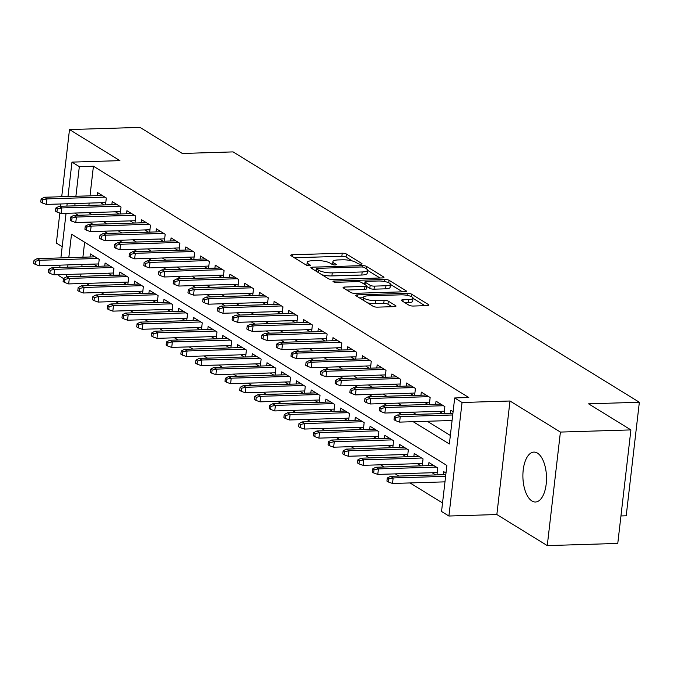 <?xml version="1.0" encoding="UTF-8"?>
<svg xmlns="http://www.w3.org/2000/svg" width="673" height="673" viewBox="0 0 673 673"><rect width="100%" height="100%" fill="white"/><g stroke="black" fill="none" stroke-linecap="round" stroke-linejoin="round"><path stroke-width="1.01" d="M360.854 264.161A2.196 0.58 6.6 0 0 362.032 263.791A2.196 0.58 6.6 0 0 361.78 263.48L346.427 254.015A3.138 0.824 6.6 0 0 342.221 253.216L292.393 254.756A3.138 0.824 6.6 0 0 290.711 255.286A3.138 0.824 6.6 0 0 291.064 255.732L306.417 265.187A2.196 0.58 6.6 0 0 309.37 265.751A2.196 0.58 6.6 0 0 310.539 265.381A2.196 0.58 6.6 0 0 310.295 265.069L308.31 263.85A10.053 2.633 6.6 0 1 307.174 262.42A10.053 2.633 6.6 0 1 312.541 260.72L316.697 260.594A10.053 2.633 6.6 0 1 330.174 263.168L332.159 264.396A2.196 0.58 6.6 0 0 335.112 264.96A2.196 0.58 6.6 0 0 336.281 264.59A2.196 0.58 6.6 0 0 336.037 264.279L334.052 263.05A10.053 2.633 6.6 0 1 332.925 261.62A10.053 2.633 6.6 0 1 338.283 259.929L342.439 259.803A10.053 2.633 6.6 0 1 355.916 262.377L357.901 263.597A2.196 0.58 6.6 0 0 360.854 264.161M537.466 453.122A24.968 11.794 -91.8 0 0 533.925 452.096A24.968 11.794 -91.8 0 0 522.929 473.657A24.968 11.794 -91.8 0 0 531.931 500.99A24.968 11.794 -91.8 0 0 535.472 502.008A24.968 11.794 -91.8 0 0 546.468 480.446A24.968 11.794 -91.8 0 0 537.466 453.122M409.058 305.239A3.138 0.824 6.6 0 0 413.264 306.047L427.246 305.609A3.138 0.824 6.6 0 0 428.92 305.079A3.138 0.824 6.6 0 0 428.566 304.633L411.523 294.135A3.138 0.824 6.6 0 0 407.308 293.327L357.481 294.867A3.138 0.824 6.6 0 0 355.807 295.397A3.138 0.824 6.6 0 0 356.16 295.842L373.204 306.35A3.138 0.824 6.6 0 0 377.418 307.149L394.302 306.627A3.138 0.824 6.6 0 0 395.985 306.106A3.138 0.824 6.6 0 0 395.631 305.651L388.329 301.159A3.138 0.824 6.6 0 0 384.115 300.351L375.744 300.612A8.404 2.204 6.6 0 1 363.529 297.264A8.404 2.204 6.6 0 1 368.013 295.851L400.814 294.833A8.404 2.204 6.6 0 1 413.029 298.181A8.404 2.204 6.6 0 1 408.545 299.603L403.077 299.771A3.138 0.824 6.6 0 0 401.402 300.301A3.138 0.824 6.6 0 0 401.756 300.747L409.058 305.239M630.904 429.904L617.772 543.431L547.267 545.61L560.407 432.074L630.904 429.904L588.589 403.825L639.35 402.252L233.085 151.896L182.316 153.469L140.001 127.39L69.496 129.569L119.912 160.637L71.969 162.117L79.33 166.652L93.429 166.214L468.787 397.524L454.687 397.953L462.048 402.496L448.908 516.023L441.547 511.488L446.872 465.464L71.515 234.154L68.797 257.65M560.407 432.074L509.991 401.007L462.048 402.496M382.314 277.924A3.138 0.824 6.6 0 0 383.989 277.394A3.138 0.824 6.6 0 0 383.635 276.948L366.583 266.441A3.138 0.824 6.6 0 0 362.368 265.633L312.541 267.173A3.138 0.824 6.6 0 0 310.867 267.703A3.138 0.824 6.6 0 0 311.22 268.148L328.273 278.656A3.138 0.824 6.6 0 0 332.487 279.463L382.314 277.924M389.053 280.288L406.105 290.795A3.138 0.824 6.6 0 1 406.458 291.241A3.138 0.824 6.6 0 1 404.776 291.771L354.949 293.31A3.138 0.824 6.6 0 1 350.742 292.503L343.44 288.01A3.138 0.824 6.6 0 1 343.087 287.556A3.138 0.824 6.6 0 1 344.761 287.035L364.976 286.404A3.138 0.824 6.6 0 0 366.65 285.874A3.138 0.824 6.6 0 0 366.297 285.428L361.46 282.45A3.138 0.824 6.6 0 0 357.245 281.642L336.206 282.29A2.196 0.58 6.6 0 1 333.009 281.415A2.196 0.58 6.6 0 1 334.178 281.045L384.838 279.48A3.138 0.824 6.6 0 1 389.053 280.288L388.767 282.769M69.496 129.569L61.723 196.718M60.89 203.961L60.62 206.275M59.838 213.047L56.355 243.096L62.185 246.688M432.133 472.732L435.7 474.928M417.411 463.663L420.978 465.859M402.698 454.595L406.265 456.79M387.976 445.518L391.543 447.713M373.254 436.449L376.821 438.645M358.532 427.38L362.099 429.576M343.819 418.312L347.377 420.507M329.097 409.234L332.664 411.43M314.375 400.166L317.942 402.361M299.653 391.097L303.22 393.293M284.94 382.02L288.498 384.224M270.218 372.951L273.785 375.147M255.496 363.883L259.063 366.078M240.774 354.814L244.341 357.01M226.061 345.737L229.619 347.941M211.339 336.668L214.906 338.864M196.617 327.6L200.184 329.795M181.895 318.531L185.462 320.727M167.173 309.454L170.74 311.658M152.46 300.385L156.027 302.581M137.738 291.316L141.305 293.512M123.016 282.248L126.583 284.443M108.294 273.171L111.861 275.375M105.51 204.895L106.309 197.988L97.476 192.545L97.122 195.624M120.231 213.964L121.031 207.057L112.198 201.614L111.844 204.693M134.953 223.032L135.753 216.126L126.919 210.683L126.566 213.77M149.675 232.101L150.474 225.194L141.641 219.76L141.28 222.839M164.389 241.178L165.188 234.271L156.355 228.828L156.001 231.907M179.111 250.247L179.91 243.34L171.077 237.897L170.723 240.976M193.832 259.315L194.632 252.409L185.798 246.966L185.445 250.053M208.554 268.384L209.353 261.486L200.52 256.043L200.159 259.122M223.268 277.461L224.067 270.554L215.242 265.112L214.88 268.191M237.99 286.53L238.789 279.623L229.956 274.18L229.602 277.259M252.712 295.598L253.511 288.692L244.678 283.249L244.324 286.336M267.433 304.667L268.233 297.769L259.399 292.326L259.038 295.405M282.147 313.744L282.946 306.838L274.121 301.395L273.76 304.474M296.869 322.813L297.668 315.906L288.835 310.463L288.481 313.542M311.591 331.882L312.39 324.975L303.557 319.532L303.203 322.619M326.312 340.95L327.112 334.052L318.279 328.609L317.917 331.688M341.026 350.027L341.825 343.121L333 337.678L332.639 340.757M355.748 359.096L356.547 352.189L347.714 346.746L347.361 349.825M370.47 368.165L371.269 361.258L362.436 355.815L362.082 358.902M385.192 377.233L385.991 370.335L377.158 364.892L376.796 367.971M399.913 386.31L400.704 379.404L391.879 373.961L391.518 377.04M414.627 395.379L415.426 388.472L406.593 383.03L406.24 386.109M429.349 404.448L430.148 397.541L421.315 392.098L420.962 395.186M444.071 413.525L444.87 406.618L436.037 401.175L435.683 404.254M93.429 166.214L90.005 195.843M89.164 203.086L88.895 205.408M88.727 212.626L92.294 214.822M103.449 221.703L107.015 223.899M118.17 230.772L121.737 232.967M132.892 239.84L136.459 242.036M147.606 248.909L151.173 251.105M162.328 257.986L165.894 260.182M177.049 267.055L180.616 269.25M191.771 276.123L195.338 278.319M206.485 285.192L210.052 287.396M221.207 294.269L224.774 296.465M235.929 303.338L239.495 305.534M250.65 312.407L254.217 314.602M265.372 321.475L268.931 323.679M280.086 330.552L283.653 332.748M294.808 339.621L298.375 341.817M309.53 348.69L313.096 350.885M324.251 357.758L327.81 359.962M338.965 366.835L342.532 369.031M353.687 375.904L357.254 378.1M368.409 384.973L371.976 387.168M383.13 394.041L386.689 396.246M397.844 403.119L401.411 405.314M412.566 412.187L416.133 414.383M427.288 421.256L450.346 435.465M100.681 202.733L104.248 204.929M115.403 211.802L118.961 213.997M130.116 220.879L133.683 223.074M144.838 229.947L148.405 232.143M159.56 239.016L163.127 241.212M174.282 248.085L177.84 250.289M188.995 257.162L192.562 259.357M203.717 266.23L207.284 268.426M218.439 275.299L222.006 277.495M233.161 284.368L236.719 286.572M247.874 293.445L251.441 295.64M262.596 302.514L266.163 304.709M277.318 311.582L280.885 313.778M292.04 320.651L295.607 322.855M306.753 329.728L310.32 331.924M321.475 338.797L325.042 340.992M336.197 347.865L339.764 350.061M350.919 356.934L354.486 359.138M365.632 366.011L369.199 368.207M380.354 375.08L383.921 377.275M395.076 384.148L398.643 386.344M409.798 393.217L413.365 395.421M424.512 402.294L428.078 404.49M439.233 411.363L442.8 413.559M450.397 413.323L450.759 410.244L453.097 411.683M86.186 283.383L89.753 285.579M100.908 292.452L104.475 294.648M115.63 301.521L119.197 303.725M130.352 310.598L133.919 312.794M145.065 319.667L148.632 321.862M159.787 328.735L163.354 330.931M174.509 337.804L178.076 340.008M189.231 346.881L192.798 349.077M203.953 355.95L207.511 358.145M218.666 365.018L222.233 367.214M233.388 374.095L236.955 376.291M248.11 383.164L251.677 385.36M262.832 392.233L266.39 394.428M277.545 401.301L281.112 403.497M292.267 410.379L295.834 412.574M306.989 419.447L310.556 421.643M321.711 428.516L325.269 430.712M336.424 437.585L339.991 439.789M351.146 446.662L354.713 448.857M365.868 455.73L369.435 457.926M380.59 464.799L384.148 466.995M395.303 473.868L398.87 476.072M410.025 482.945L442.531 502.975M84.63 242.238L82.897 257.212M82.064 264.455L81.795 266.777M80.953 274.02L80.684 276.334M93.581 264.102L97.148 266.298M90.022 256.993L90.375 253.914L99.209 259.357L98.409 266.264M104.744 266.062L105.097 262.983L113.93 268.426L113.131 275.333M119.466 275.139L119.819 272.052L128.652 277.495L127.853 284.401M134.179 284.208L134.541 281.129L143.374 286.572L142.575 293.47M148.901 293.277L149.255 290.198L158.088 295.64L157.289 302.547M163.623 302.345L163.976 299.266L172.81 304.709L172.01 311.616M178.345 311.422L178.698 308.335L187.531 313.778L186.732 320.685M193.058 320.491L193.42 317.412L202.253 322.855L201.454 329.753M207.78 329.56L208.134 326.481L216.967 331.924L216.168 338.83M222.502 338.628L222.856 335.549L231.689 340.992L230.889 347.899M237.224 347.705L237.577 344.618L246.411 350.061L245.611 356.968M251.938 356.774L252.299 353.695L261.132 359.138L260.333 366.045M266.659 365.843L267.013 362.764L275.846 368.207L275.047 375.113M281.381 374.92L281.735 371.833L290.568 377.275L289.769 384.182M296.103 383.989L296.457 380.901L305.29 386.344L304.49 393.251M310.817 393.057L311.178 389.978L320.012 395.421L319.212 402.328M325.539 402.126L325.9 399.047L334.725 404.49L333.926 411.396M340.26 411.203L340.614 408.116L349.447 413.559L348.648 420.465M354.982 420.272L355.336 417.184L364.169 422.627L363.37 429.534M369.696 429.34L370.057 426.261L378.891 431.704L378.091 438.611M384.418 438.409L384.779 435.33L393.604 440.773L392.805 447.68M399.139 447.486L399.493 444.399L408.326 449.842L407.527 456.748M413.861 456.555L414.215 453.476L423.048 458.91L422.249 465.817M428.575 465.623L428.937 462.544L437.77 467.987L436.97 474.894M443.297 474.692L443.658 471.613L445.997 473.052M620.952 515.947L626.21 515.787L639.35 402.252M509.991 401.007L496.851 514.542L547.267 545.61M496.851 514.542L448.908 516.023M63.439 278.487L58.829 275.652L58.946 274.702M413.188 421.693L449.362 443.987L454.687 397.953M74.627 213.063L78.194 215.259M89.349 222.132L92.916 224.336M104.071 231.209L107.638 233.405M118.793 240.278L122.351 242.473M133.506 249.346L137.073 251.542M148.228 258.415L151.795 260.619M162.95 267.492L166.517 269.688M177.672 276.561L181.23 278.757M192.385 285.63L195.952 287.825M207.107 294.698L210.674 296.902M221.829 303.775L225.396 305.971M236.551 312.844L240.11 315.04M251.265 321.913L254.831 324.108M265.986 330.981L269.553 333.185M280.708 340.058L284.275 342.254M295.43 349.127L298.997 351.323M310.144 358.196L313.711 360.392M324.866 367.265L328.432 369.469M339.587 376.342L343.154 378.537M354.309 385.41L357.876 387.606M369.023 394.479L372.59 396.675M383.745 403.548L387.312 405.752M398.466 412.625L402.033 414.82M79.33 166.652L75.898 196.28M75.065 203.524L74.796 205.837M59.779 267.459L60.048 265.137M60.89 257.894L66.047 213.333M66.879 206.081L67.149 203.768M67.99 196.524L71.969 162.117M67.965 264.893L67.695 267.215M66.854 274.458L66.585 276.813M352.391 260.981L346.073 257.086A3.138 0.824 6.6 0 0 341.859 256.287L294.345 257.751M316.276 270.117L314.501 270.176M380.001 277.991L367.517 270.302M364.295 267.543A2.196 0.58 6.6 0 0 361.351 266.979L317.614 268.325A2.196 0.58 6.6 0 0 316.436 268.695A2.196 0.58 6.6 0 0 316.689 269.015L318.783 270.302A10.053 2.633 6.6 0 0 332.26 272.876L362.158 271.951A10.053 2.633 6.6 0 0 367.525 270.26A10.053 2.633 6.6 0 0 366.398 268.83L364.295 267.543M321.955 274.769A10.053 2.633 6.6 0 0 331.907 275.947L332.26 272.876M367.525 270.26L367.172 273.331A10.053 2.633 6.6 0 1 361.805 275.021L331.907 275.947M390.416 284.41L402.471 291.838M346.721 290.029L364.615 289.474A3.138 0.824 6.6 0 0 366.297 288.944L366.65 285.874M362.713 283.224L364.833 283.156M385.94 285.756A8.404 2.204 6.6 0 0 390.424 284.343A8.404 2.204 6.6 0 0 378.209 280.994L366.659 281.348A3.138 0.824 6.6 0 0 364.976 281.878A3.138 0.824 6.6 0 0 365.33 282.324L370.175 285.31A3.138 0.824 6.6 0 0 374.381 286.118L385.94 285.756L385.587 288.826A8.404 2.204 6.6 0 0 390.071 287.413L390.424 284.343M385.587 288.826L374.028 289.18A3.138 0.824 6.6 0 1 369.814 288.381L366.592 286.387M413.029 298.181L412.675 301.252A8.404 2.204 6.6 0 1 408.191 302.665L405.037 302.766M367.441 302.791A8.404 2.204 6.6 0 0 375.391 303.683L375.744 300.612M391.997 306.703L387.976 304.23A3.138 0.824 6.6 0 0 383.761 303.422L375.391 303.683M363.479 297.735L359.432 297.861M424.932 305.685L413.012 298.341M34.003 260.333L33.65 263.395L35.122 264.304L35.476 261.233L34.003 260.333L37.225 258.625L39.875 260.258L39.236 265.785L98.679 263.942M35.476 261.233L39.875 260.258L97.77 258.466M37.225 258.625L95.12 256.834M39.236 265.785L35.122 264.304M42.576 199.864L41.103 198.964L40.75 202.026L42.222 202.935L42.576 199.864L46.975 198.888L44.325 197.256L102.22 195.464M104.87 197.096L46.975 198.888L46.336 204.415L105.779 202.573M42.222 202.935L46.336 204.415M44.325 197.256L41.103 198.964M48.725 269.402L48.372 272.472L49.844 273.373L50.197 270.31L48.725 269.402L51.947 267.694L54.597 269.326L53.958 274.853L113.401 273.019M50.197 270.31L54.597 269.326L112.492 267.543M51.947 267.694L109.842 265.911M53.958 274.853L49.844 273.373M63.447 278.471L63.094 281.541L64.558 282.45L64.919 279.379L63.447 278.471L66.661 276.771L69.311 278.403L68.671 283.922L128.122 282.088M64.919 279.379L69.311 278.403L127.214 276.611M66.661 276.771L124.564 274.979M68.671 283.922L64.558 282.45M78.161 287.539L77.807 290.61L79.279 291.518L79.633 288.448L78.161 287.539L81.383 285.84L84.032 287.472L83.393 292.999L142.836 291.157M79.633 288.448L84.032 287.472L141.936 285.68M81.383 285.84L139.286 284.048M83.393 292.999L79.279 291.518M92.882 296.616L92.529 299.678L94.001 300.587L94.355 297.516L92.882 296.616L96.104 294.909L98.754 296.541L98.115 302.068L157.558 300.225M94.355 297.516L98.754 296.541L156.649 294.757M96.104 294.909L153.999 293.117M98.115 302.068L94.001 300.587M57.298 208.941L55.825 208.033L55.472 211.103L56.944 212.003L57.298 208.941L61.697 207.957L59.047 206.325L116.942 204.542M119.592 206.174L61.697 207.957L61.058 213.484L120.501 211.65M56.944 212.003L61.058 213.484M59.047 206.325L55.825 208.033M72.019 218.01L70.547 217.101L70.194 220.172L71.666 221.081L72.019 218.01L76.411 217.034L73.761 215.402L131.664 213.61M134.314 215.242L76.411 217.034L75.771 222.553L135.223 220.719M71.666 221.081L75.771 222.553M73.761 215.402L70.547 217.101M86.741 227.079L85.269 226.17L84.907 229.241L86.38 230.149L86.741 227.079L91.133 226.103L88.483 224.471L146.386 222.679M149.036 224.311L91.133 226.103L90.493 231.621L149.936 229.787M86.38 230.149L90.493 231.621M88.483 224.471L85.269 226.17M101.455 236.147L99.983 235.247L99.629 238.309L101.101 239.218L101.455 236.147L105.854 235.171L103.205 233.539L161.108 231.748M163.749 233.38L105.854 235.171L105.215 240.698L164.658 238.856M101.101 239.218L105.215 240.698M103.205 233.539L99.983 235.247M107.604 305.685L107.251 308.756L108.723 309.656L109.076 306.594L107.604 305.685L110.826 303.977L113.476 305.609L112.837 311.136L172.28 309.302M109.076 306.594L113.476 305.609L171.371 303.826M110.826 303.977L168.721 302.194M112.837 311.136L108.723 309.656M116.177 245.224L114.704 244.316L114.351 247.386L115.823 248.287L116.177 245.224L120.576 244.24L117.926 242.608L175.821 240.825M178.471 242.457L120.576 244.24L119.937 249.767L179.38 247.933M115.823 248.287L119.937 249.767M117.926 242.608L114.704 244.316M122.326 314.754L121.973 317.824L123.445 318.733L123.798 315.662L122.326 314.754L125.54 313.054L128.19 314.686L127.55 320.205L187.001 318.371M123.798 315.662L128.19 314.686L186.093 312.895M125.54 313.054L183.443 311.263M127.55 320.205L123.445 318.733M130.899 254.293L129.426 253.385L129.073 256.455L130.545 257.364L130.899 254.293L135.29 253.317L132.648 251.685L190.543 249.893M193.193 251.525L135.29 253.317L134.659 258.836L194.102 257.002M130.545 257.364L134.659 258.836M132.648 251.685L129.426 253.385M137.048 323.822L136.686 326.893L138.158 327.801L138.512 324.731L137.048 323.822L140.262 322.123L142.912 323.755L142.272 329.282L201.715 327.44M138.512 324.731L142.912 323.755L200.815 321.963M140.262 322.123L198.165 320.331M142.272 329.282L138.158 327.801M145.62 263.362L144.148 262.453L143.786 265.524L145.259 266.432L145.62 263.362L150.012 262.386L147.362 260.754L205.265 258.962M207.915 260.594L150.012 262.386L149.372 267.904L208.815 266.071M145.259 266.432L149.372 267.904M147.362 260.754L144.148 262.453M151.762 332.899L151.408 335.962L152.88 336.87L153.234 333.8L151.762 332.899L154.983 331.192L157.633 332.824L156.994 338.351L216.437 336.508M153.234 333.8L157.633 332.824L215.528 331.04M154.983 331.192L212.878 329.4M156.994 338.351L152.88 336.87M160.334 272.43L158.862 271.53L158.508 274.592L159.981 275.501L160.334 272.43L164.734 271.455L162.084 269.823L219.987 268.031M222.628 269.663L164.734 271.455L164.094 276.982L223.537 275.139M159.981 275.501L164.094 276.982M162.084 269.823L158.862 271.53M166.483 341.968L166.13 345.039L167.602 345.947L167.956 342.877L166.483 341.968L169.705 340.26L172.355 341.901L171.716 347.419L231.159 345.586M167.956 342.877L172.355 341.901L230.25 340.109M169.705 340.26L227.6 338.477M171.716 347.419L167.602 345.947M175.056 281.507L173.584 280.599L173.23 283.67L174.702 284.57L175.056 281.507L179.455 280.523L176.806 278.891L234.7 277.108M237.35 278.74L179.455 280.523L178.816 286.05L238.259 284.216M174.702 284.57L178.816 286.05M176.806 278.891L173.584 280.599M181.205 351.037L180.852 354.107L182.324 355.016L182.677 351.945L181.205 351.037L184.419 349.337L187.069 350.97L186.429 356.488L245.881 354.654M182.677 351.945L187.069 350.97L244.972 349.178M184.419 349.337L242.322 347.546M186.429 356.488L182.324 355.016M189.778 290.576L188.305 289.668L187.952 292.738L189.424 293.647L189.778 290.576L194.177 289.6L191.527 287.968L249.422 286.176M252.072 287.808L194.177 289.6L193.538 295.119L252.981 293.285M189.424 293.647L193.538 295.119M191.527 287.968L188.305 289.668M195.927 360.105L195.565 363.176L197.038 364.085L197.399 361.014L195.927 360.105L199.141 358.406L201.791 360.038L201.151 365.565L260.594 363.723M197.399 361.014L201.791 360.038L259.694 358.246M199.141 358.406L257.044 356.614M201.151 365.565L197.038 364.085M204.499 299.645L203.027 298.736L202.666 301.807L204.138 302.715L204.499 299.645L208.891 298.669L206.241 297.037L264.144 295.245M266.794 296.877L208.891 298.669L208.251 304.196L267.703 302.354M204.138 302.715L208.251 304.196M206.241 297.037L203.027 298.736M210.641 369.183L210.287 372.245L211.759 373.153L212.113 370.091L210.641 369.183L213.863 367.475L216.513 369.107L215.873 374.634L275.316 372.792M212.113 370.091L216.513 369.107L274.407 367.323M213.863 367.475L271.766 365.691M215.873 374.634L211.759 373.153M219.213 308.714L217.741 307.813L217.387 310.876L218.86 311.784L219.213 308.714L223.613 307.738L220.963 306.106L278.866 304.314M281.516 305.954L223.613 307.738L222.973 313.265L282.416 311.422M218.86 311.784L222.973 313.265M220.963 306.106L217.741 307.813M225.362 378.251L225.009 381.322L226.481 382.23L226.835 379.16L225.362 378.251L228.584 376.544L231.234 378.184L230.595 383.703L290.038 381.869M226.835 379.16L231.234 378.184L289.129 376.392M228.584 376.544L286.479 374.76M230.595 383.703L226.481 382.23M240.084 387.32L239.731 390.39L241.203 391.299L241.557 388.228L240.084 387.32L243.306 385.621L245.948 387.253L245.317 392.771L304.76 390.937M241.557 388.228L245.948 387.253L303.851 385.461M243.306 385.621L301.201 383.829M245.317 392.771L241.203 391.299M254.806 396.389L254.444 399.459L255.917 400.368L256.278 397.297L254.806 396.389L258.02 394.689L260.67 396.321L260.03 401.848L319.473 400.006M256.278 397.297L260.67 396.321L318.573 394.529M258.02 394.689L315.923 392.897M260.03 401.848L255.917 400.368M269.52 405.466L269.166 408.528L270.639 409.436L270.992 406.374L269.52 405.466L272.742 403.758L275.392 405.39L274.752 410.917L334.195 409.083M270.992 406.374L275.392 405.39L333.286 403.607M272.742 403.758L330.645 401.974M274.752 410.917L270.639 409.436M284.242 414.534L283.888 417.605L285.36 418.513L285.714 415.443L284.242 414.534L287.464 412.827L290.113 414.467L289.474 419.986L348.917 418.152M285.714 415.443L290.113 414.467L348.008 412.675M287.464 412.827L345.358 411.043M289.474 419.986L285.36 418.513M298.963 423.603L298.61 426.674L300.082 427.582L300.436 424.512L298.963 423.603L302.185 421.904L304.835 423.536L304.196 429.054L363.639 427.22M300.436 424.512L304.835 423.536L362.73 421.744M302.185 421.904L360.08 420.112M304.196 429.054L300.082 427.582M313.685 432.68L313.324 435.742L314.796 436.651L315.157 433.58L313.685 432.68L316.899 430.972L319.549 432.604L318.909 438.131L378.361 436.289M315.157 433.58L319.549 432.604L377.452 430.813M316.899 430.972L374.802 429.181M318.909 438.131L314.796 436.651M328.399 441.749L328.045 444.819L329.518 445.719L329.871 442.657L328.399 441.749L331.621 440.041L334.271 441.673L333.631 447.2L393.074 445.366M329.871 442.657L334.271 441.673L392.174 439.89M331.621 440.041L389.524 438.258M333.631 447.2L329.518 445.719M343.121 450.817L342.767 453.888L344.24 454.797L344.593 451.726L343.121 450.817L346.343 449.118L348.993 450.75L348.353 456.269L407.796 454.435M344.593 451.726L348.993 450.75L406.887 448.958M346.343 449.118L404.237 447.326M348.353 456.269L344.24 454.797M357.843 459.886L357.489 462.957L358.961 463.865L359.315 460.795L357.843 459.886L361.065 458.187L363.714 459.819L363.075 465.337L422.518 463.504M359.315 460.795L363.714 459.819L421.609 458.027M361.065 458.187L418.959 456.395M363.075 465.337L358.961 463.865M372.564 468.963L372.203 472.025L373.675 472.934L374.037 469.863L372.564 468.963L375.778 467.255L378.428 468.888L377.789 474.415L437.24 472.572M374.037 469.863L378.428 468.888L436.331 467.096M375.778 467.255L433.681 465.464M377.789 474.415L373.675 472.934M387.278 478.032L386.925 481.102L388.397 482.003L388.75 478.94L387.278 478.032L390.5 476.324L393.15 477.956L392.51 483.483L444.979 481.86M388.75 478.94L393.15 477.956L445.619 476.341M390.5 476.324L445.812 474.616M392.51 483.483L388.397 482.003M233.935 317.791L232.463 316.882L232.109 319.953L233.581 320.853L233.935 317.791L238.335 316.806L235.685 315.174L293.579 313.391M296.229 315.023L238.335 316.806L237.695 322.333L297.138 320.499M233.581 320.853L237.695 322.333M235.685 315.174L232.463 316.882M248.657 326.859L247.184 325.951L246.831 329.021L248.303 329.93L248.657 326.859L253.056 325.883L250.406 324.251L308.301 322.46M310.951 324.092L253.056 325.883L252.417 331.402L311.86 329.568M248.303 329.93L252.417 331.402M250.406 324.251L247.184 325.951M263.379 335.928L261.906 335.019L261.545 338.09L263.017 338.999L263.379 335.928L267.77 334.952L265.12 333.32L323.023 331.528M325.673 333.16L267.77 334.952L267.131 340.479L326.582 338.637M263.017 338.999L267.131 340.479M265.12 333.32L261.906 335.019M278.092 344.997L276.62 344.096L276.267 347.159L277.739 348.067L278.092 344.997L282.492 344.021L279.842 342.389L337.745 340.597M340.395 342.237L282.492 344.021L281.852 349.548L341.295 347.705M277.739 348.067L281.852 349.548M279.842 342.389L276.62 344.096M292.814 354.074L291.342 353.165L290.988 356.236L292.461 357.136L292.814 354.074L297.214 353.089L294.564 351.457L352.459 349.674M355.108 351.306L297.214 353.089L296.574 358.616L356.017 356.783M292.461 357.136L296.574 358.616M294.564 351.457L291.342 353.165M307.536 363.142L306.064 362.234L305.71 365.304L307.182 366.213L307.536 363.142L311.936 362.167L309.286 360.535L367.18 358.743M369.83 360.375L311.936 362.167L311.296 367.685L370.739 365.851M307.182 366.213L311.296 367.685M309.286 360.535L306.064 362.234M322.258 372.211L320.785 371.303L320.424 374.373L321.896 375.282L322.258 372.211L326.649 371.235L323.999 369.603L381.902 367.811M384.552 369.443L326.649 371.235L326.01 376.762L385.461 374.92M321.896 375.282L326.01 376.762M323.999 369.603L320.785 371.303M336.971 381.288L335.499 380.38L335.146 383.442L336.618 384.35L336.971 381.288L341.371 380.304L338.721 378.672L396.624 376.88M399.274 378.52L341.371 380.304L340.731 385.831L400.174 383.989M336.618 384.35L340.731 385.831M338.721 378.672L335.499 380.38M351.693 390.357L350.221 389.448L349.867 392.519L351.34 393.427L351.693 390.357L356.093 389.381L353.443 387.741L411.338 385.957M413.988 387.589L356.093 389.381L355.453 394.9L414.896 393.066M351.34 393.427L355.453 394.9M353.443 387.741L350.221 389.448M366.415 399.426L364.943 398.517L364.589 401.588L366.062 402.496L366.415 399.426L370.815 398.45L368.165 396.818L426.059 395.026M428.709 396.658L370.815 398.45L370.175 403.968L429.618 402.134M366.062 402.496L370.175 403.968M368.165 396.818L364.943 398.517M381.137 408.494L379.665 407.586L379.311 410.656L380.783 411.565L381.137 408.494L385.528 407.518L382.878 405.886L440.781 404.094M443.431 405.726L385.528 407.518L384.889 413.045L444.34 411.203M380.783 411.565L384.889 413.045M382.878 405.886L379.665 407.586M395.85 417.571L394.378 416.663L394.025 419.725L395.497 420.633L395.85 417.571L400.25 416.587L397.6 414.955L452.912 413.247M452.719 414.972L400.25 416.587L399.611 422.114L452.079 420.49M395.497 420.633L399.611 422.114M397.6 414.955L394.378 416.663M361.712 264.043L361.78 263.48M310.228 265.633L310.295 265.069M335.97 264.834L336.037 264.279M333.842 264.884L334.052 263.05M308.091 265.675L308.31 263.85M292.2 256.43L292.393 254.756M341.859 256.287L342.221 253.216M346.073 257.086L346.427 254.015M312.348 268.847L312.541 267.173M362.217 267.004L362.368 265.633M366.314 268.779L366.583 266.441M383.543 277.747L383.635 276.948M316.419 271.354L316.689 269.015M318.514 272.641L318.783 270.302M361.805 275.021L362.158 271.951M406.012 291.594L406.105 290.795M344.568 288.7L344.761 287.035M364.615 289.474L364.976 286.404M334.069 282.046L334.178 281.045M384.603 281.533L384.838 279.48M365.06 284.671L365.33 282.324M369.814 288.381L370.175 285.31M374.028 289.18L374.381 286.118M402.883 301.437L403.077 299.771M408.191 302.665L408.545 299.603M383.761 303.422L384.115 300.351M387.976 304.23L388.329 301.159M395.539 306.459L395.631 305.651M357.287 296.541L357.481 294.867M407.072 295.346L407.308 293.327M411.237 296.549L411.523 294.135M428.474 305.441L428.566 304.633M332.58 264.59L332.925 261.62M306.838 265.381L307.174 262.42M316.15 271.185L316.436 268.695M364.682 284.435L364.976 281.878M363.193 300.175L363.529 297.264"/></g></svg>

